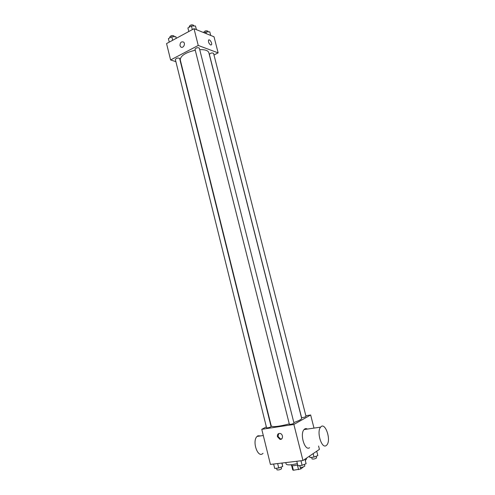 <?xml version="1.0" encoding="UTF-8"?>
<svg xmlns="http://www.w3.org/2000/svg" width="495" height="495" viewBox="0 0 495 495"><rect width="100%" height="100%" fill="white"/><g stroke="black" fill="none" stroke-linecap="round" stroke-linejoin="round"><path stroke-width="0.74" d="M303.416 466.927L300.774 468.975L293.387 470.25L292.718 469.885L291.635 465.566M292.242 465.69L293.387 470.25M297.396 465.022L298.565 469.668M297.705 464.941L294.253 465.622C292.434 465.814 291.437 465.69 291.258 465.257L291.134 464.756M300.372 467.367L300.774 468.975M285.776 462.584L286.153 464.081C287.149 465.275 290.887 465.108 297.365 463.58M305.285 460.499L306.529 458.964L306.343 458.246M318.582 446.063L319.43 449.373L302.971 460.529L270.431 464.421L261.768 429.314L266.353 426.888M305.848 415.75L310.65 414.996L293.869 424.444L302.971 460.529M293.869 424.444L261.768 429.314M277.435 436.72C277.175 434.443 278.048 433.348 280.04 433.441C283.394 434.041 283.245 440.142 279.898 439.294L277.435 436.72M195.259 50.199C185.458 52.588 180.458 55.805 180.254 59.846L271.241 425.96C272.844 427.241 278.858 426.554 289.272 423.912M293.838 422.52C299.073 420.713 301.678 419.308 301.653 418.325L208.834 52.668C208.067 50.496 205.035 49.494 199.726 49.648M301.554 417.557C303.157 417.632 304.648 417.26 306.028 416.456L213.555 53.312C211.891 52.625 210.493 52.996 209.366 54.407L301.554 417.557M289.383 424.333C291.041 424.419 292.582 424.036 293.999 423.175L199.337 48.102C197.61 47.347 196.169 47.718 195.005 49.197L289.383 424.333M266.582 427.822C268.203 427.89 269.713 427.507 271.105 426.665L179.611 58.416C177.922 57.68 176.498 58.026 175.341 59.443L266.582 427.822M310.65 414.996L313.997 428.113M309.585 447.709C304.858 451.421 299.58 434.035 304.066 429.561C305.05 428.478 306.176 428.317 307.438 429.072M260.673 435.903L257.889 435.798L257.066 436.429C251.732 441.262 257.982 458.952 263.012 453.302M326.242 445.543C321.682 449.281 316.305 431.646 320.624 427.142C325.029 421.276 331.532 439.962 326.849 444.986L326.242 445.543M281.704 438.873L280.467 438.96L278.004 436.398L278.79 433.515M213.982 54.976L218.134 52.866L198.248 45.46L170.602 59.957L175.892 61.658M180.805 63.242L181.121 63.341M218.134 52.866L214.026 36.791L194.015 28.691L198.248 45.46M194.015 28.691L166.561 43.585L170.602 59.957M180.019 45.651C180.062 42.514 181.25 41.326 183.589 42.1C185.897 43.907 182.94 48.937 180.768 46.92L180.019 45.651C180.062 42.514 181.25 41.326 183.589 42.1C185.897 43.907 182.94 48.937 180.768 46.92L180.025 45.651M210.678 45.014C208.94 43.678 208.222 42.056 208.531 40.151C209.41 38.48 212.534 43.343 211.513 44.779L210.678 45.014L211.513 44.779M208.531 40.151C209.41 38.486 212.534 43.343 211.513 44.785M210.715 35.454L209.806 31.89L205.932 31.94L204.249 32.837M205.932 31.94L206.378 33.697M203.847 32.67L203.742 32.274C204.85 30.77 206.242 30.405 207.919 31.173L208.104 31.909M176.35 38.27L175.812 36.686L171.784 36.748L168.387 38.604L169.259 42.118M175.812 36.686L176.226 38.338M171.784 36.748L172.656 40.274M169.964 37.738L169.785 37.007C170.911 35.504 172.328 35.164 174.036 35.986L174.215 36.71M196.416 29.663L195.469 25.988L191.429 26.018L187.902 27.943L188.799 31.519M195.469 25.988L196.397 29.657M191.429 26.018L192.332 29.607M189.449 27.095L189.263 26.384C190.402 24.812 191.837 24.447 193.582 25.288L193.762 26M316.713 451.217L317.833 455.61L314.028 457.071L309.926 457.566L309.53 456.087M313.149 453.63L314.028 457.071M309.548 456.074L309.926 457.566M311.658 457.355L312.073 458.983C313.731 459.236 315.235 458.865 316.577 457.875L316.163 456.248M282.045 463.035L282.725 466.469L278.747 467.985L274.719 468.449L273.624 464.038M281.872 463.054L282.725 466.469M277.646 463.561L278.747 467.985M276.594 468.233L276.996 469.879C278.679 470.126 280.195 469.736 281.556 468.709L281.148 467.07M304.951 459.187L306.089 463.747L302.111 465.288L297.916 465.77L296.783 461.272M304.939 459.199L306.089 463.747M300.972 460.771L302.111 465.288M299.753 465.56L300.168 467.218C301.888 467.497 303.441 467.113 304.821 466.055L304.406 464.397M263.297 435.52L257.066 436.429M304.066 429.561L320.624 427.142M280.467 438.96L279.898 439.294"/></g></svg>
